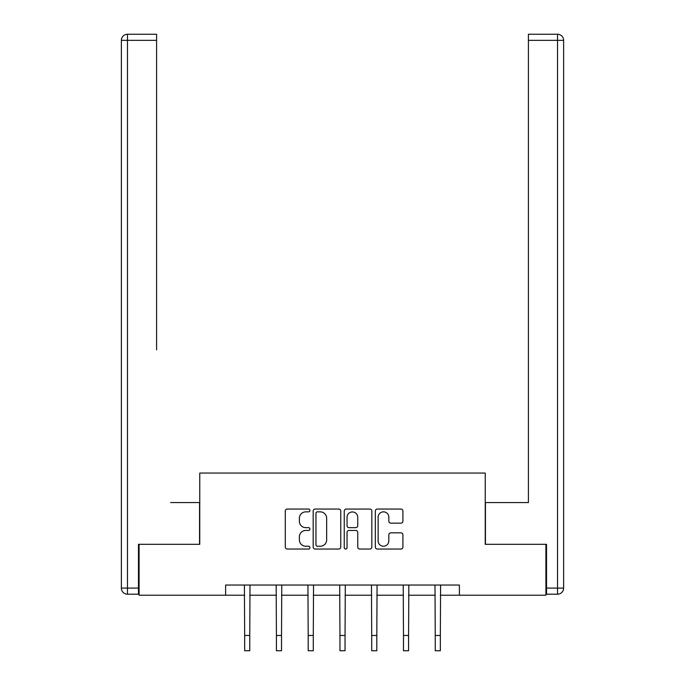<?xml version="1.0" encoding="UTF-8"?>
<svg xmlns="http://www.w3.org/2000/svg" width="685" height="685" viewBox="0 0 685 685"><rect width="100%" height="100%" fill="white"/><g stroke="black" fill="none" stroke-linecap="round" stroke-linejoin="round"><path stroke-width="1.03" d="M309.92 510.462A1.396 1.396 0 0 0 308.524 509.058L287.289 509.058A1.995 1.995 0 0 0 285.285 511.061L285.285 547.032A1.995 1.995 0 0 0 287.289 549.036L308.524 549.036A1.396 1.396 0 0 0 309.92 547.632A1.396 1.396 0 0 0 308.524 546.236L305.775 546.236A6.396 6.396 0 0 1 299.379 539.84L299.379 536.843A6.396 6.396 0 0 1 305.775 530.447L308.524 530.447A1.396 1.396 0 0 0 309.92 529.043A1.396 1.396 0 0 0 308.524 527.647L305.775 527.647A6.396 6.396 0 0 1 299.379 521.251L299.379 518.254A6.396 6.396 0 0 1 305.775 511.858L308.524 511.858A1.396 1.396 0 0 0 309.92 510.462M400.913 523.152A1.995 1.995 0 0 0 402.908 521.148L402.908 511.061A1.995 1.995 0 0 0 400.913 509.058L377.324 509.058A1.995 1.995 0 0 0 375.329 511.061L375.329 547.032A1.995 1.995 0 0 0 377.324 549.036L400.913 549.036A1.995 1.995 0 0 0 402.908 547.032L402.908 534.839A1.995 1.995 0 0 0 400.913 532.844L390.818 532.844A1.995 1.995 0 0 0 388.823 534.839L388.823 540.885A5.343 5.343 0 0 1 383.472 546.236A5.343 5.343 0 0 1 378.129 540.885L378.129 517.201A5.343 5.343 0 0 1 383.472 511.858A5.343 5.343 0 0 1 388.823 517.201L388.823 521.148A1.995 1.995 0 0 0 390.818 523.152L400.913 523.152M156.591 34.25L127.478 34.25L156.591 34.25L143.567 34.25L156.591 34.25L156.591 40.355L127.478 40.355L127.478 588.098L138.473 588.098L138.473 544.318L199.763 544.318L199.763 473.052L485.237 473.052L485.237 544.318L545.919 544.318L545.919 595.222L459.378 595.222L459.378 585.041L225.622 585.041L225.622 595.222L244.665 595.222M139.081 544.318L139.081 595.222L225.622 595.222M340.753 511.061A1.995 1.995 0 0 0 338.75 509.058L315.168 509.058A1.995 1.995 0 0 0 313.173 511.061L313.173 547.032A1.995 1.995 0 0 0 315.168 549.036L338.75 549.036A1.995 1.995 0 0 0 340.753 547.032L340.753 511.061M346.25 509.058L369.832 509.058A1.995 1.995 0 0 1 371.827 511.061L371.827 547.032A1.995 1.995 0 0 1 369.832 549.036L359.736 549.036A1.995 1.995 0 0 1 357.741 547.032L357.741 532.442A1.995 1.995 0 0 0 355.738 530.447L349.042 530.447A1.995 1.995 0 0 0 347.047 532.442L347.047 547.632A1.396 1.396 0 0 1 345.651 549.036A1.396 1.396 0 0 1 344.247 547.632L344.247 511.061A1.995 1.995 0 0 1 346.25 509.058M249.751 595.222L276.423 595.222M281.518 595.222L308.19 595.222M313.285 595.222L339.957 595.222M345.043 595.222L371.715 595.222M376.81 595.222L403.482 595.222M408.577 595.222L435.249 595.222M440.335 595.222L459.378 595.222M317.369 511.858A1.396 1.396 0 0 0 315.965 513.253L315.965 544.832A1.396 1.396 0 0 0 317.369 546.236L320.263 546.236A6.396 6.396 0 0 0 326.659 539.84L326.659 518.254A6.396 6.396 0 0 0 320.263 511.858L317.369 511.858M357.741 517.303A5.343 5.343 0 0 0 352.39 511.96A5.343 5.343 0 0 0 347.047 517.303L347.047 525.652A1.995 1.995 0 0 0 349.042 527.647L355.738 527.647A1.995 1.995 0 0 0 357.741 525.652L357.741 517.303M244.399 585.041L244.665 635.474L249.751 635.474L250.008 585.041M244.665 635.474L244.665 650.75L249.751 650.75L249.751 635.474M199.558 544.318L199.558 502.576L170.642 502.576M156.591 40.355L156.591 349.864M121.365 588.098L127.478 588.098L127.478 594.203L138.473 594.203L127.478 594.203A6.105 6.105 0 0 1 121.365 588.098L121.365 40.355A6.105 6.105 0 0 1 127.478 34.25A6.105 6.105 0 0 0 121.365 40.355A6.105 6.105 0 0 1 127.478 34.25A6.105 6.105 0 0 0 121.365 40.355L127.478 40.355L127.478 34.25M138.473 588.098L138.473 594.203M514.358 502.576L528.409 502.576L528.409 34.25L557.521 34.25L541.433 34.25M485.442 544.318L485.442 502.576L528.409 502.576L528.409 349.864M546.527 588.098L557.521 588.098L557.521 40.355L563.635 40.355A6.105 6.105 0 0 0 557.521 34.25A6.105 6.105 0 0 1 563.635 40.355A6.105 6.105 0 0 0 557.521 34.25A6.105 6.105 0 0 1 563.635 40.355L563.635 588.098A6.105 6.105 0 0 1 557.521 594.203L546.527 594.203L546.527 544.318L545.919 544.318M276.166 585.041L276.423 635.474L281.518 635.474L281.775 585.041M276.423 635.474L276.423 650.75L281.518 650.75L281.518 635.474M307.933 585.041L308.19 635.474L313.285 635.474L313.542 585.041M308.19 635.474L308.19 650.75L313.285 650.75L313.285 635.474M339.7 585.041L339.957 635.474L345.043 635.474L345.3 585.041M339.957 635.474L339.957 650.75L345.043 650.75L345.043 635.474M371.458 585.041L371.715 635.474L376.81 635.474L377.067 585.041M371.715 635.474L371.715 650.75L376.81 650.75L376.81 635.474M403.225 585.041L403.482 635.474L408.577 635.474L408.834 585.041M403.482 635.474L403.482 650.75L408.577 650.75L408.577 635.474M434.992 585.041L435.249 635.474L440.335 635.474L440.601 585.041M435.249 635.474L435.249 650.75L440.335 650.75L440.335 635.474M557.521 34.25L557.521 40.355L528.409 40.355M563.635 588.098L557.521 588.098L557.521 594.203"/></g></svg>
